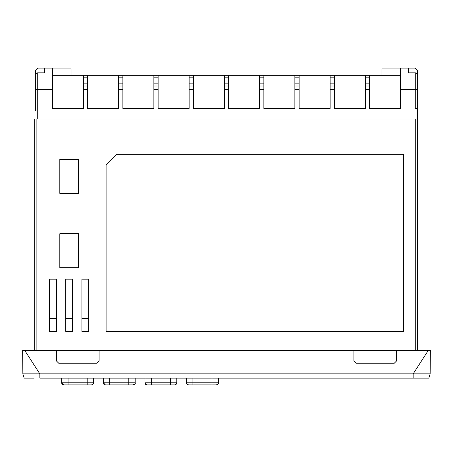 <?xml version="1.0" encoding="UTF-8"?>
<svg xmlns="http://www.w3.org/2000/svg" width="453" height="453" viewBox="0 0 453 453"><rect width="100%" height="100%" fill="white"/><g stroke="black" fill="none" stroke-linecap="round" stroke-linejoin="round"><path stroke-width="0.68" d="M417.394 350.509L417.394 70.215L415.271 68.092L400.622 68.092L400.622 108.437L369.62 108.437L379.835 108.437L379.835 108.012L399.773 108.437M428.227 350.509L99.094 350.509L99.094 361.126L96.97 363.249L58.748 363.249L56.625 361.126L56.625 350.509L24.773 350.509L39.841 373.867L413.159 373.867L428.227 350.509L430.35 350.509L430.146 373.867L428.832 378.113L413.159 378.113L424.586 378.113M56.625 350.509L99.094 350.509M34.235 378.113L24.168 378.113L22.854 373.867L22.65 350.509L24.773 350.509M36.88 350.509L36.88 119.054L34.756 119.054L34.756 350.509M36.88 119.054L415.271 119.054L415.271 350.509M22.854 373.867L24.168 378.113L22.854 373.867L39.841 373.867L39.841 378.113L428.832 378.113L430.146 373.867L428.832 378.113L430.146 373.867L413.159 373.867L413.159 378.113M24.168 378.113L28.38 378.113M353.906 350.509L353.906 361.126L356.03 363.249L394.252 363.249L396.375 361.126L396.375 350.509M430.259 361.126L430.35 350.554M78.499 193.374L59.813 193.374L59.813 159.399L78.499 159.399L78.499 193.374M78.499 267.695L59.813 267.695L59.813 233.72L78.499 233.72L78.499 267.695M49.62 279.161L56.415 279.161L56.415 331.398L49.62 331.398L49.62 279.161M72.554 279.161L72.554 331.398L65.759 331.398L65.759 279.161L72.554 279.161M88.692 279.161L88.692 331.398L81.897 331.398L81.897 279.161L88.692 279.161M403.38 154.303L403.38 331.398L106.104 331.398L106.104 164.92L116.721 154.303L403.38 154.303M49.62 318.657L56.415 318.657M65.759 318.657L72.554 318.657M81.897 318.657L88.692 318.657M408.459 72.854L408.374 68.092L408.459 72.854L415.271 72.854C416.511 72.933 417.219 73.862 417.394 75.651L417.394 89.337L415.271 89.326L415.271 108.437L417.394 108.437M35.606 102.214L35.606 89.326L37.729 89.326L37.729 119.054L417.394 119.054M53.228 108.437L62.593 108.437L62.593 108.012L83.38 108.437L52.378 108.437L52.378 68.092L44.626 68.092L44.541 72.854L44.626 68.092L37.729 68.092L35.606 70.215L35.606 110.56M83.38 108.437L83.38 75.311L52.378 75.311M83.38 86.008L87.627 86.008L87.627 108.437L118.629 108.437L118.629 75.311L122.876 75.311L83.38 75.311M122.876 75.311L122.876 108.437L153.878 108.437L153.878 75.311L158.125 75.311L118.629 75.311M158.125 75.311L158.125 108.437L189.127 108.437L189.127 75.311L193.374 75.311L153.878 75.311M193.374 75.311L193.374 108.437L224.377 108.437L224.377 75.311L228.623 75.311L189.127 75.311M228.623 75.311L228.623 108.437L259.626 108.437L259.626 75.311L263.873 75.311L224.377 75.311M263.873 75.311L263.873 108.437L294.875 108.437L294.875 75.311L299.122 75.311L259.626 75.311M299.122 75.311L299.122 108.437L330.124 108.437L330.124 75.311L334.371 75.311L294.875 75.311M334.371 75.311L334.371 108.437L365.373 108.437L365.373 75.311L369.62 75.311L330.124 75.311M400.622 75.311L369.62 75.311L369.62 108.437M381.069 108.437L381.069 108.012L381.307 108.437M390.146 108.437L390.146 108.012M369.62 75.311L365.373 75.311M63.828 108.437L63.828 108.012L64.066 108.437M72.905 108.437L72.905 108.012M73.188 108.012L73.188 108.437M87.627 75.311L87.627 86.008M87.627 108.437L97.842 108.437L97.842 108.012L108.369 108.012L108.369 108.437M108.369 108.012L108.652 108.437L118.629 108.437M122.876 108.437L133.091 108.437L133.091 108.012L153.878 108.437M158.125 108.437L168.556 108.437L168.556 108.012L171.013 108.012L171.013 108.437M171.013 108.012L189.127 108.437M193.374 108.437L203.59 108.437L203.59 108.012L224.377 108.437M228.623 108.437L248.136 108.012M248.057 108.437L248.057 108.012L249.614 108.012L249.614 108.437L259.626 108.437M263.873 108.437L274.088 108.437L274.088 108.012L280.962 108.012L280.962 108.437M280.962 108.012L284.682 108.012L284.682 108.437L294.875 108.437M299.122 108.437L318.838 108.012M318.736 108.437L318.736 108.012L320.112 108.012L320.112 108.437L330.124 108.437M334.371 108.437L344.586 108.437L344.586 108.012L365.373 108.437M365.373 86.008L369.62 86.008M347.519 108.437L347.519 108.012M354.897 108.437L354.897 108.012M330.124 86.008L334.371 86.008M314.552 108.437L314.552 108.012M314.778 108.012L314.778 108.437M311.647 108.012L311.647 108.437M311.528 108.437L311.528 108.012M294.875 86.008L299.122 86.008M281.942 108.012L281.942 108.437M259.626 86.008L263.873 86.008M243.085 108.012L243.085 108.437M224.377 86.008L228.623 86.008M189.127 86.008L193.374 86.008M171.098 108.012L171.098 108.437M153.878 86.008L158.125 86.008M138.459 108.012L138.459 108.437M118.629 86.008L122.876 86.008M104.654 108.012L104.654 108.437M52.378 68.941L71.064 68.941L71.064 75.311M381.936 75.311L381.936 68.941L400.622 68.941M44.541 72.854L37.729 72.854C36.483 72.927 35.776 73.862 35.606 75.651M212.032 378.113L212.032 382.785L218.403 382.785L218.403 378.113L218.403 382.785C218.935 383.323 218.227 384.031 216.279 384.908A2.123 2.123 -90 0 0 218.403 382.785A2.123 2.123 90 0 1 216.279 384.908L188.674 384.908A2.123 2.123 -90 0 1 186.551 382.785C187.072 383.391 185.47 383.606 188.674 384.908M186.551 378.113L186.551 382.785L192.921 382.785L192.921 378.113M93.544 378.113L93.544 382.785A2.123 2.123 90 0 1 91.421 384.908L63.816 384.908L68.063 384.908L68.063 378.113M61.693 378.113L61.693 382.785A2.123 2.123 -90 0 0 63.816 384.908L61.693 382.785L87.174 382.785L87.174 384.908M93.544 382.785C92.944 383.538 94.637 383.657 91.421 384.908A2.123 2.123 -90 0 0 93.544 382.785L87.174 382.785L87.174 378.113M135.164 378.113L135.164 382.785A2.123 2.123 90 0 1 133.04 384.908L128.794 384.908L133.04 384.908A2.123 2.123 -90 0 0 135.164 382.785L109.683 382.785L109.683 378.113M103.312 378.113L103.312 382.785A2.123 2.123 -90 0 0 105.436 384.908L128.794 384.908L128.794 378.113M176.783 378.113L176.783 382.785A2.123 2.123 90 0 1 174.66 384.908L147.055 384.908L151.302 384.908L151.302 378.113M144.932 378.113L144.932 382.785A2.123 2.123 -90 0 0 147.055 384.908L144.932 382.785L170.413 382.785L170.413 384.908M176.783 382.785C176.183 383.538 177.876 383.657 174.66 384.908A2.123 2.123 -90 0 0 176.783 382.785L170.413 382.785L170.413 378.113M415.271 72.854L415.271 89.326L400.622 89.326M37.729 72.854L37.729 89.326L52.378 89.326M83.38 89.326L87.627 89.326M118.629 89.326L122.876 89.326M153.878 89.326L158.125 89.326M189.127 89.326L193.374 89.326M224.377 89.326L228.623 89.326M259.626 89.326L263.873 89.326M294.875 89.326L299.122 89.326M330.124 89.326L334.371 89.326M365.373 89.326L369.62 89.326M381.545 108.012L381.545 108.437M382.995 108.437L382.995 108.012M388.6 108.012L388.6 108.437M389.716 108.012L389.716 108.437M390.095 108.012L390.095 108.437M64.303 108.012L64.303 108.437M65.753 108.437L65.753 108.012M71.359 108.012L71.359 108.437M72.474 108.012L72.474 108.437M72.854 108.012L72.854 108.437M83.38 77.152L87.627 77.152M87.627 83.839L83.38 83.839M118.629 77.152L122.876 77.152M153.878 77.152L158.125 77.152M189.127 77.152L193.374 77.152M224.377 77.152L228.623 77.152M259.626 77.152L263.873 77.152M294.875 77.152L299.122 77.152M330.124 77.152L334.371 77.152M365.373 77.152L369.62 77.152M369.62 83.839L365.373 83.839M345.429 108.012L345.429 108.437M348.017 108.012L348.017 108.437M351.817 108.012L351.817 108.437M334.371 83.839L330.124 83.839M312.14 108.012L312.14 108.437M313.25 108.012L313.25 108.437M314.127 108.012L314.127 108.437M315.588 108.012L315.588 108.437M316.234 108.012L316.234 108.437M317.411 108.012L317.411 108.437M318.901 108.012L318.901 108.437M319.297 108.012L319.297 108.437M299.122 83.839L294.875 83.839M263.873 83.839L259.626 83.839M243.488 108.012L243.488 108.437M244.66 108.012L244.66 108.437M246.5 108.012L246.5 108.437M248.21 108.012L248.21 108.437M248.601 108.012L248.601 108.437M249.422 108.012L249.422 108.437M228.623 83.839L224.377 83.839M205.232 108.012L205.232 108.437M210.113 108.012L210.113 108.437M213.669 108.012L213.669 108.437M193.374 83.839L189.127 83.839M158.125 83.839L153.878 83.839M135.566 108.012L135.566 108.437M137.214 108.012L137.214 108.437M142.944 108.012L142.944 108.437M133.731 108.012L133.731 108.437M141.319 108.012L141.319 108.437M122.876 83.839L118.629 83.839M106.336 108.012L106.336 108.437M99.139 108.012L99.139 108.437M101.563 108.012L101.563 108.437M103.703 108.012L103.703 108.437M192.921 384.908L192.921 382.785L212.032 382.785L212.032 384.908M218.403 382.785L218.403 378.113M109.683 384.908L109.683 382.785L103.312 382.785L105.436 384.908M428.832 378.113L430.146 373.867M417.394 75.651L417.394 89.337M135.164 382.785C135.696 383.323 134.988 384.031 133.04 384.908"/></g></svg>

